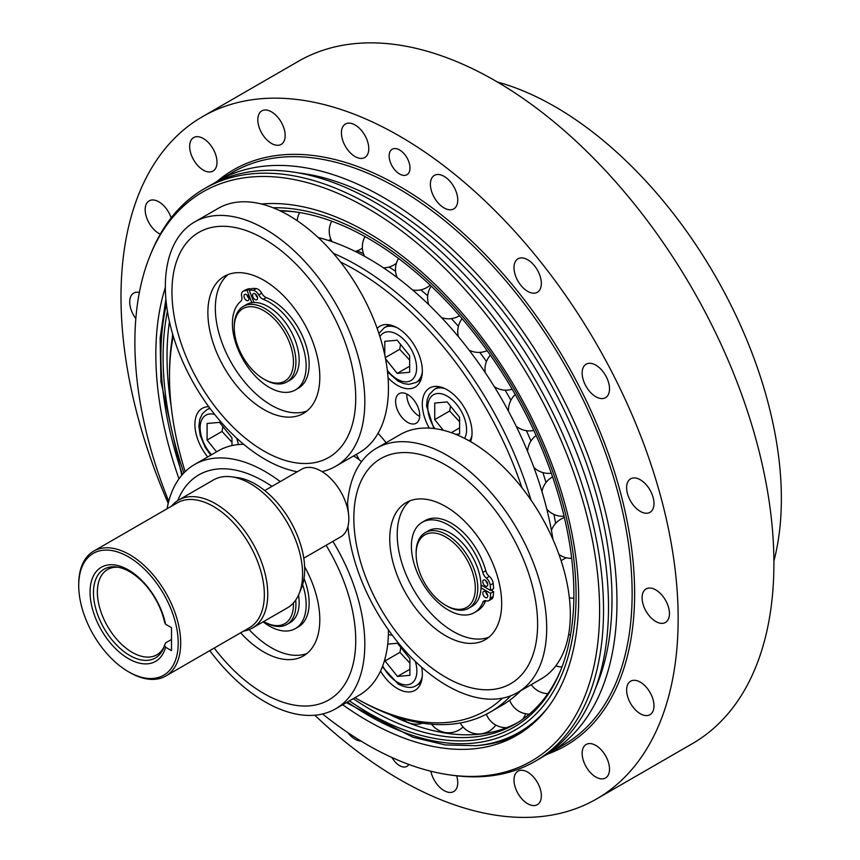 <?xml version="1.0" encoding="UTF-8"?>
<svg xmlns="http://www.w3.org/2000/svg" width="860" height="860" viewBox="0 0 860 860"><rect width="100%" height="100%" fill="white"/><g stroke="black" fill="none" stroke-linecap="round" stroke-linejoin="round"><path stroke-width="1.29" d="M384.785 355.062L384.785 341.334L397.212 340.227L409.65 355.696L409.65 372.283L397.212 373.39L385.549 358.878M400.556 344.387L399.706 349.3L409.65 360.114M399.706 349.3L385.301 357.62M409.65 366.209L397.212 373.39M216.548 451.833L207.099 440.073L207.099 423.486L219.536 422.378L231.974 437.847L231.974 445.566M222.88 426.538L222.02 431.451L231.974 442.266M222.02 431.451L207.099 440.073M271.943 486.394A129.946 75.024 -120 0 0 177.762 500.574M214.226 648.064A129.946 75.024 -120 0 0 336.583 694.224A129.946 75.024 -120 0 0 326.09 545.294M332.885 541.37A141.051 81.431 60 0 1 335.604 708.833A141.051 81.431 60 0 1 209.797 650.622M167.076 508.754A141.051 81.431 60 0 1 194.553 464.529A141.051 81.431 60 0 1 280.242 481.6M306.966 653.482A79.142 45.698 60 0 1 249.131 629.617M263.117 621.866A7.03 4.063 60 0 1 263.224 621.941A52.148 30.111 -120 0 0 295.356 628.606L298.334 626.886A52.148 30.111 -120 0 0 304.031 578.436M243.649 444.287A141.051 81.431 -120 0 0 218.182 450.887L194.553 464.529M335.604 708.833L359.233 695.192A141.051 81.431 -120 0 0 388.451 629.918M304.623 566.686A79.142 45.698 60 0 1 303.408 655.943A79.142 45.698 60 0 1 240.639 632.809M361.512 461.712A32.981 19.038 -120 0 0 354.815 456.703A32.981 19.038 -120 0 0 353.503 455.993M376.433 448.286A141.051 81.431 60 0 1 517.483 529.717A141.051 81.431 60 0 1 517.483 692.59L541.112 678.948A141.051 81.431 -120 0 0 541.112 516.075A141.051 81.431 -120 0 0 400.061 434.644L376.433 448.286A141.051 81.431 60 0 0 347.558 503.637L348.698 515.71M309.783 463.303A129.946 75.024 -120 0 0 309.783 279.532A129.946 75.024 -120 0 0 171.957 291.841A129.946 75.024 -120 0 0 309.783 463.303M297.27 471.764A141.051 81.431 60 0 1 180.417 356.18A141.051 81.431 60 0 1 194.553 222.02A141.051 81.431 60 0 1 335.604 303.462A141.051 81.431 60 0 1 335.604 466.335A141.051 81.431 60 0 1 322.027 471.602M306.966 410.972A79.142 45.698 60 0 1 231.727 363.436A79.142 45.698 60 0 1 228.179 274.512M250.357 289.487L250.024 288.637A57.147 32.992 -120 0 0 246.379 289.465A7.03 4.063 -120 0 0 245.928 289.669L242.95 291.389A7.03 4.063 -120 0 0 241.714 296.453A7.03 4.063 60 0 1 240.811 301.301A52.148 30.111 -120 0 0 244.498 362.017A52.148 30.111 -120 0 0 295.356 389.956A52.148 30.111 -120 0 0 302.064 344.247A52.148 30.111 -120 0 0 263.224 299.302A7.03 4.063 60 0 1 258.742 294.937A7.03 4.063 -120 0 0 253.227 290.315A57.147 32.992 -120 0 0 249.196 290.164L253.99 302.505A43.613 25.187 -120 0 0 251.829 302.698L247.046 290.358A57.147 32.992 -120 0 0 243.401 291.185A7.03 4.063 -120 0 0 242.95 291.389M295.356 389.956L298.334 388.236A52.148 30.111 -120 0 0 305.053 342.517A52.148 30.111 -120 0 0 266.202 297.571A7.03 4.063 60 0 1 261.73 293.217A7.03 4.063 -120 0 0 256.205 288.584A57.147 32.992 -120 0 0 252.184 288.444L249.196 290.164M247.024 295.012A3.515 2.032 -120 0 0 248.884 298.237M255.646 294.238A3.515 2.032 -120 0 0 257.505 297.463M335.604 466.335L359.233 452.693A141.051 81.431 -120 0 0 359.233 289.82A141.051 81.431 -120 0 0 218.182 208.378L194.553 222.02M312.309 340.571A79.142 45.698 60 0 1 303.408 413.434A79.142 45.698 60 0 1 224.267 367.747A79.142 45.698 60 0 1 224.267 276.361A79.142 45.698 60 0 1 312.309 340.571M481.009 584.929L490.587 590.454A57.147 32.992 -120 0 0 490.2 585.122A7.03 4.063 -120 0 0 486.362 578.103A7.03 4.063 60 0 1 482.793 572.448A52.148 30.111 -120 0 0 422.195 522.299A52.148 30.111 -120 0 0 422.195 582.51A52.148 30.111 -120 0 0 474.344 612.621A52.148 30.111 -120 0 0 482.793 602.333A7.03 4.063 60 0 1 483.933 600.946A7.03 4.063 60 0 1 486.362 600.807A7.03 4.063 -120 0 0 488.792 600.667A7.03 4.063 -120 0 0 490.2 598.216A57.147 32.992 -120 0 0 490.587 593.325L481.009 587.799A43.613 25.187 -120 0 0 481.009 584.929A43.613 25.187 -120 0 0 461.422 541.886A43.613 25.187 -120 0 0 428.387 530.792L425.152 532.663A43.613 25.187 -120 0 0 416.122 552.636L416.122 554.066A41.86 24.166 60 0 1 445.716 536.973A41.86 24.166 60 0 1 475.311 588.24A41.86 24.166 60 0 1 445.716 605.332L445.716 605.332A41.86 24.166 60 0 1 416.122 554.066M446.963 606.053L445.716 605.332L446.963 606.053A43.613 25.187 -120 0 0 468.764 608.213L472 606.343A43.613 25.187 -120 0 0 481.009 587.799M485.276 585.95A3.515 2.032 60 0 1 482.987 582.854A3.515 2.032 60 0 1 483.524 580.038A3.515 2.032 60 0 1 487.039 582.07A3.515 2.032 60 0 1 487.039 586.133A3.515 2.032 60 0 1 485.276 585.95M485.276 597.442A3.515 2.032 60 0 1 482.987 594.346A3.515 2.032 60 0 1 483.524 591.519A3.515 2.032 60 0 1 487.039 593.55A3.515 2.032 60 0 1 487.039 597.614A3.515 2.032 60 0 1 485.276 597.442M485.846 592.099A3.515 2.032 -120 0 0 487.706 595.324M485.846 580.607A3.515 2.032 -120 0 0 487.706 583.832M422.195 522.299L425.173 520.569A52.148 30.111 60 0 1 485.782 570.728A7.03 4.063 -120 0 0 489.351 576.383A7.03 4.063 60 0 1 493.188 583.392A57.147 32.992 60 0 1 493.575 588.734L490.587 590.454M485.76 600.656A52.148 30.111 60 0 1 477.321 610.89L474.344 612.621M490.587 593.325L493.575 591.605A57.147 32.992 60 0 1 493.188 596.496A7.03 4.063 60 0 1 491.78 598.936L488.792 600.667M491.081 590.164L493.575 591.605M481.041 586.488L482.374 585.714M488.846 637.238A79.142 45.698 60 0 1 453.177 631.466A79.142 45.698 60 0 1 402.544 565.128A79.142 45.698 60 0 1 410.048 500.767M171.463 506.228A73.863 42.645 60 0 1 178.59 500.079A73.863 42.645 60 0 1 252.464 542.725A73.863 42.645 60 0 1 252.453 628.015A73.863 42.645 60 0 1 243.563 631.122M129.72 672.466L128.473 671.746L129.72 672.466A72.111 41.635 -120 0 0 165.765 676.035L249.422 627.736A72.111 41.635 -120 0 0 249.422 544.477A72.111 41.635 -120 0 0 177.321 502.842L93.665 551.142A72.111 41.635 -120 0 0 78.722 584.155L78.722 585.585A70.348 40.614 60 0 1 128.473 556.861A70.348 40.614 60 0 1 178.213 643.022A70.348 40.614 60 0 1 128.473 671.746L128.473 671.746A70.348 40.614 60 0 1 78.722 585.585M165.765 676.035A72.111 41.635 -120 0 0 165.765 592.776A72.111 41.635 -120 0 0 93.665 551.142M165.572 647.214A54.32 31.358 60 0 1 106.436 637.916A54.32 31.358 60 0 1 106.436 565.257A54.32 31.358 60 0 1 165.572 624.242L171.505 627.66L171.505 650.633L165.572 647.214L164.582 645.204L165.572 642.904L171.505 639.485M299.14 593.636L301.43 588.025A69.81 40.302 -120 0 0 290.228 520.923A69.81 40.302 -120 0 0 237.704 477.655L231.705 476.838A73.863 42.645 60 0 1 287.283 522.622A73.863 42.645 60 0 1 299.14 593.636A73.863 42.645 60 0 1 287.283 607.913L252.453 628.015M178.59 500.079L213.409 479.977A73.863 42.645 60 0 1 231.705 476.838M303.773 558.183L340.754 536.833A39.044 22.543 -120 0 0 348.837 518.956A39.044 22.543 -120 0 0 331.799 479.665A39.044 22.543 -120 0 0 301.709 469.205L264.729 490.555M118.304 567.267A49.246 28.434 -120 0 0 107.586 569.503A49.246 28.434 -120 0 0 107.575 626.37A49.246 28.434 -120 0 0 156.821 654.804A49.246 28.434 -120 0 0 164.131 646.634M165.572 624.242L164.582 622.231A51.278 29.605 -120 0 0 116.777 567.009A51.278 29.605 -120 0 0 104.081 628.391A51.278 29.605 -120 0 0 163.583 648.085A51.278 29.605 -120 0 0 164.582 645.204M353.836 518.107A129.946 75.024 -120 0 0 491.662 689.57A129.946 75.024 -120 0 0 491.662 505.798A129.946 75.024 -120 0 0 353.836 518.107M517.483 692.59A141.051 81.431 60 0 1 414.23 660.329A141.051 81.431 60 0 1 347.902 526.653M445.716 635.776A79.142 45.698 60 0 1 394.02 566.03A79.142 45.698 60 0 1 406.146 502.616A79.142 45.698 60 0 1 485.287 548.304A79.142 45.698 60 0 1 485.287 639.689A79.142 45.698 60 0 1 445.716 635.776M468.764 608.213A43.613 25.187 -120 0 0 468.764 557.85A43.613 25.187 -120 0 0 425.152 532.663M289.476 342.602A41.86 24.166 60 0 1 289.476 376.787A41.86 24.166 60 0 1 263.837 379.077A41.86 24.166 60 0 1 234.243 327.81A41.86 24.166 60 0 1 256.183 307.461A41.86 24.166 60 0 1 289.476 342.602M263.837 379.077L265.084 379.787A43.613 25.187 -120 0 0 286.896 381.947A43.613 25.187 -120 0 0 291.787 341.796A43.613 25.187 -120 0 0 243.273 306.407A43.613 25.187 -120 0 0 234.243 326.37L234.243 327.81M253.99 302.505A43.613 25.187 60 0 1 295.023 339.926A43.613 25.187 60 0 1 290.121 380.088L286.896 381.947M243.273 306.407L246.508 304.537A43.613 25.187 60 0 1 251.829 302.698M248.615 297.291A3.515 2.032 60 0 1 248.228 300.527A3.515 2.032 60 0 1 244.702 298.495A3.515 2.032 60 0 1 244.702 294.432A3.515 2.032 60 0 1 248.615 297.291M257.237 296.517A3.515 2.032 60 0 1 256.839 299.764A3.515 2.032 60 0 1 253.324 297.732A3.515 2.032 60 0 1 253.324 293.668A3.515 2.032 60 0 1 257.237 296.517M247.046 290.358L250.024 288.637M293.411 602.935A41.86 24.166 60 0 1 263.837 621.576A41.86 24.166 60 0 1 263.73 621.511M263.837 621.576L265.084 622.296A43.613 25.187 -120 0 0 286.896 624.457A43.613 25.187 -120 0 0 295.7 600.043M298.517 595.055A43.613 25.187 60 0 1 290.121 622.586L286.896 624.457M295.356 628.606A52.148 30.111 -120 0 0 302.645 584.585M443.308 430.269L434.741 419.615L434.741 403.039L447.178 401.921L459.616 417.39L459.616 433.977L455.703 434.321M450.522 406.081L449.662 411.005L459.616 421.808M449.662 411.005L434.741 419.615M459.616 427.904L451.339 432.677M387.72 644.14L397.471 643.269L409.897 658.738L409.897 675.326L397.471 676.433L385.033 660.964L385.033 658.545M397.471 676.433L409.897 669.252M400.814 647.429L399.954 652.353L385.033 660.964M399.954 652.353L409.897 663.157M552.98 539.457A265.568 153.327 -120 0 0 545.584 504.401L544.971 502.111A265.568 153.327 -120 0 0 531.888 462.164L530.996 459.863A265.568 153.327 -120 0 0 513.248 420.336L512.098 418.089A265.568 153.327 -120 0 0 490.211 380.185L488.835 378.067A265.568 153.327 -120 0 0 463.486 342.925L461.938 341.001A265.568 153.327 -120 0 0 433.881 309.708L432.204 308.031A265.568 153.327 -120 0 0 402.308 281.521L400.545 280.145A265.568 153.327 -120 0 0 369.714 259.225L367.929 258.193A265.568 153.327 -120 0 0 337.088 243.509L335.335 242.843A265.568 153.327 -120 0 0 318.146 237.5M502.444 698.169A262.053 151.296 60 0 1 354.943 697.675L357.298 699.029A265.568 153.327 -120 0 0 490.082 712.188L501.606 705.533A265.568 153.327 -120 0 0 512.098 698.428L513.248 697.514A265.568 153.327 -120 0 0 520.73 690.72M530.964 499.983A265.568 153.327 -120 0 0 333.325 253.291M172.881 334.852A265.568 153.327 -120 0 0 169.506 373.777L169.506 376.648A262.053 151.296 60 0 1 173.247 336.077M490.082 712.188A265.568 153.327 -120 0 0 510.711 695.815M421.679 667.242A35.174 20.307 60 0 1 415.058 690.322A35.174 20.307 60 0 1 380.507 671.069M429.28 428.119A35.174 20.307 60 0 1 429.591 388.043A35.174 20.307 60 0 1 460.455 401.889A35.174 20.307 60 0 1 470.613 441.642M377.153 328.359A35.174 20.307 60 0 1 379.883 326.198A35.174 20.307 60 0 1 412.606 342.624A35.174 20.307 60 0 1 419.003 383.463A35.174 20.307 60 0 1 415.058 387.129A35.174 20.307 60 0 1 388.064 377.83M207.701 456.94A35.174 20.307 60 0 1 202.197 408.349A35.174 20.307 60 0 1 208.765 406.705M419.702 416.358A17.06 9.847 60 0 1 406.823 394.063M397.212 395.439A17.06 9.847 60 0 1 399.137 393.665A17.06 9.847 60 0 1 416.197 403.512A17.06 9.847 60 0 1 416.197 423.217A17.06 9.847 60 0 1 400.319 415.251A17.06 9.847 60 0 1 397.212 395.439M386.086 442.717A84.689 48.902 -120 0 0 378.045 433.322M185.136 471.667A262.053 151.296 60 0 1 169.506 376.648M340.538 262.063A262.053 151.296 60 0 1 521.934 487.695M356.373 454.338A247.1 142.663 -120 0 0 359.082 459.627M519.719 733.591A298.99 172.624 60 0 1 479.246 745.394L475.924 745.706A297.538 171.785 -120 0 0 547.766 707.726M167.431 311.223A290.465 167.7 -120 0 0 163.099 357.158A290.465 167.7 -120 0 0 183.836 472.978M349.418 700.868A290.465 167.7 -120 0 0 560.354 671.133A290.465 167.7 -120 0 0 513.721 391.88A290.465 167.7 -120 0 0 295.206 211.872A290.465 167.7 -120 0 0 279.65 210.614M169.452 321.694A288.433 166.528 -120 0 0 167.023 356.545A288.433 166.528 -120 0 0 171.172 406.21M353.234 698.664A288.433 166.528 -120 0 0 515.194 724.088A288.433 166.528 -120 0 0 560.924 669.725M296.711 212.087A288.433 166.528 -120 0 0 280.457 211.001M389.623 714.456A288.433 166.528 -120 0 0 457.112 734.44A288.433 166.528 -120 0 0 517.58 722.658M172.602 333.916A288.433 166.528 -120 0 0 172.312 338.066M261.451 204.013A298.99 172.624 60 0 1 534.942 424.614A298.99 172.624 60 0 1 516.742 735.375A298.99 172.624 60 0 1 367.241 720.572A298.99 172.624 60 0 1 342.688 704.749M178.987 478.837A298.99 172.624 60 0 1 165.346 287.466M168.732 501.294A328.606 189.727 60 0 1 150.177 255.388A328.606 189.727 60 0 1 531.555 381.593A328.606 189.727 60 0 1 450.156 774.967A328.606 189.727 60 0 1 367.241 744.76A328.606 189.727 60 0 1 322.586 713.983M450.156 774.967L453.156 775.376A330.638 190.899 -120 0 0 535.049 761.358A330.638 190.899 -120 0 0 535.06 379.572A330.638 190.899 -120 0 0 204.411 188.673A330.638 190.899 -120 0 0 151.328 252.582L150.177 255.388M535.049 761.358L540.026 758.488A330.638 190.899 -120 0 0 540.026 376.691A330.638 190.899 -120 0 0 209.388 185.803L204.411 188.673M213.667 183.449A330.638 190.899 60 0 1 217.849 180.912A330.638 190.899 60 0 1 548.486 371.81A330.638 190.899 60 0 1 548.486 753.607A330.638 190.899 60 0 1 544.197 755.951M168.205 503.347A393.955 227.448 60 0 1 202.605 116.605A393.955 227.448 60 0 1 506.185 222.149A393.955 227.448 60 0 1 678.153 618.62A393.955 227.448 60 0 1 596.561 798.962A393.955 227.448 60 0 1 314.781 715.23M655.761 621.49A19.35 11.169 60 0 1 643.13 604.44A19.35 11.169 60 0 1 646.086 588.939A19.35 11.169 60 0 1 665.436 600.108A19.35 11.169 60 0 1 665.436 622.446A19.35 11.169 60 0 1 655.761 621.49M644.989 513.14A19.35 11.169 60 0 1 628.778 497.424A19.35 11.169 60 0 1 630.638 478.837A19.35 11.169 60 0 1 649.988 490.006A19.35 11.169 60 0 1 649.988 512.345A19.35 11.169 60 0 1 644.989 513.14M604.623 398.115A19.35 11.169 60 0 1 585.746 385.785A19.35 11.169 60 0 1 586.154 364.188A19.35 11.169 60 0 1 605.505 375.358A19.35 11.169 60 0 1 605.505 397.696A19.35 11.169 60 0 1 604.623 398.115M539.521 290.293A19.35 11.169 60 0 1 537.35 292.303A19.35 11.169 60 0 1 518 281.134A19.35 11.169 60 0 1 518 258.796A19.35 11.169 60 0 1 535.995 267.825A19.35 11.169 60 0 1 539.521 290.293M457.541 202.67A19.35 11.169 60 0 1 453.736 208.894A19.35 11.169 60 0 1 434.397 197.725A19.35 11.169 60 0 1 434.397 175.386A19.35 11.169 60 0 1 450.382 181.782A19.35 11.169 60 0 1 457.541 202.67M368.564 145.813A19.35 11.169 60 0 1 364.769 157.53A19.35 11.169 60 0 1 345.419 146.361A19.35 11.169 60 0 1 345.419 124.023A19.35 11.169 60 0 1 359.211 128.086A19.35 11.169 60 0 1 368.564 145.813M283.338 126.592A19.35 11.169 60 0 1 281.156 144.405A19.35 11.169 60 0 1 261.816 133.225A19.35 11.169 60 0 1 261.816 110.886A19.35 11.169 60 0 1 283.338 126.592M212.119 147.307A19.35 11.169 60 0 1 213 171.086A19.35 11.169 60 0 1 193.661 159.917A19.35 11.169 60 0 1 193.661 137.578A19.35 11.169 60 0 1 212.119 147.307M160.272 234.156A19.35 11.169 60 0 1 146.501 217.29A19.35 11.169 60 0 1 149.167 200.864A19.35 11.169 60 0 1 163.529 205.475A19.35 11.169 60 0 1 171.161 217.859M135.826 318.662A19.35 11.169 60 0 1 133.719 293.12A19.35 11.169 60 0 1 139.363 292.454M361.039 741.083A19.35 11.169 60 0 1 347.827 732.612M456.638 775.817A19.35 11.169 60 0 1 453.736 791.544A19.35 11.169 60 0 1 440.524 787.996A19.35 11.169 60 0 1 430.849 771.237M515.828 788.986A19.35 11.169 60 0 1 518 771.173A19.35 11.169 60 0 1 537.35 782.342A19.35 11.169 60 0 1 537.35 804.68A19.35 11.169 60 0 1 515.828 788.986M587.036 768.259A19.35 11.169 60 0 1 586.154 744.48A19.35 11.169 60 0 1 605.505 755.65A19.35 11.169 60 0 1 605.505 777.988A19.35 11.169 60 0 1 587.036 768.259M635.637 710.091A19.35 11.169 60 0 1 630.638 681.195A19.35 11.169 60 0 1 649.988 692.364A19.35 11.169 60 0 1 649.988 714.703A19.35 11.169 60 0 1 635.637 710.091M408.844 764.443A14.727 8.503 60 0 1 406.941 766.357A14.727 8.503 60 0 1 399.577 765.626A14.727 8.503 60 0 1 392.042 757.542M399.577 149.941A14.727 8.503 60 0 1 409.199 162.916A14.727 8.503 60 0 1 406.941 174.72A14.727 8.503 60 0 1 392.214 166.216A14.727 8.503 60 0 1 392.214 149.21A14.727 8.503 60 0 1 399.577 149.941M202.605 116.605L298.356 61.318A393.955 227.448 60 0 1 601.946 166.861A393.955 227.448 60 0 1 773.903 563.332A393.955 227.448 60 0 1 692.311 743.674L596.561 798.962M595.658 687.968A323.607 186.835 -120 0 0 544.971 373.842A323.607 186.835 -120 0 0 298.28 172.881M497.37 82.012A320.092 184.803 60 0 1 555.033 106.683A320.092 184.803 60 0 1 773.903 560.989M396.815 327.585A31.659 18.275 -120 0 0 384.377 327.671L378.905 333.454M387.516 371.907L397.976 381.077L403.727 383.581L408.79 384.356L416.036 382.496A31.659 18.275 -120 0 0 422.335 371.767M379.937 336.647A27.434 15.845 60 0 1 396.718 334.121A27.434 15.845 60 0 1 414.015 355.309A27.434 15.845 60 0 1 410.865 380.604A27.434 15.845 60 0 1 387.344 370.391M210.13 408.554A31.659 18.275 -120 0 0 206.69 409.822L202.261 413.907L199.778 419.25L198.897 426.162L200.197 435.386L205.228 447.415L210.775 455.166M211.528 454.736A27.434 15.845 60 0 1 202.734 418.057A27.434 15.845 60 0 1 214.688 414.466M236.575 438.084A27.434 15.845 60 0 1 238.392 444.555M486.362 578.103L489.351 576.383M490.2 585.122L493.188 583.392M482.793 572.448L485.782 570.728M482.793 602.333L485.706 600.645M490.2 598.216L493.188 596.496M243.401 291.185L246.379 289.465M263.224 299.302L266.202 297.571M258.742 294.937L261.73 293.217M253.227 290.315L256.205 288.584M445.071 388.666A31.659 18.275 -120 0 0 434.332 389.365L429.118 394.697L427.259 399.416L426.538 405.866L433.816 428.506M469.485 440.997A31.659 18.275 -120 0 0 471.957 435.246M434.816 428.635A27.434 15.845 60 0 1 434.655 394.17A27.434 15.845 60 0 1 463.981 417.003A27.434 15.845 60 0 1 464.615 438.385M382.324 666.822L398.341 684.184C406.232 688 412.209 688.451 416.283 685.549A31.659 18.275 -120 0 0 422.249 676.594M415.315 661.383A27.434 15.845 60 0 1 397.471 682.259A27.434 15.845 60 0 1 382.7 665.855M388.387 634.82A27.434 15.845 60 0 1 392.364 635.293M357.104 250.883A248.712 143.599 60 0 1 363.436 253.56M388.989 267.051A248.712 143.599 60 0 1 395.557 271.212M420.755 289.863A248.712 143.599 60 0 1 427.71 295.775M451.36 318.608A248.712 143.599 60 0 1 458.401 326.273M479.794 352.396A248.712 143.599 60 0 1 486.459 361.512M505.099 390.16A248.712 143.599 60 0 1 510.904 400.212M526.385 430.677A248.712 143.599 60 0 1 530.953 441.008M542.886 472.602A248.712 143.599 60 0 1 546.003 482.524M553.947 514.431A248.712 143.599 60 0 1 555.592 523.407M347.408 702.029A293.572 169.495 -120 0 0 575.802 607.611A293.572 169.495 -120 0 0 368.488 236.038A293.572 169.495 -120 0 0 273.082 207.765M166.431 304.139A293.572 169.495 -120 0 0 182.406 474.537M547.809 753.994A332.401 191.909 -120 0 0 565.783 361.823A332.401 191.909 -120 0 0 217.172 181.309M217.849 180.912L233.017 172.161A330.638 190.899 60 0 1 563.655 363.049A330.638 190.899 60 0 1 563.655 744.846L548.486 753.607M416.036 382.496L420.959 379.658M384.377 327.671L389.3 324.822M206.69 409.822L209.754 408.059M434.332 389.365L439.019 386.667M416.283 685.549L420.959 682.84M566.471 557.807A20.941 20.941 0 0 0 561.15 560.838M569.352 597.732A20.941 20.941 0 0 0 573.846 598.27M564.386 517.591A20.941 20.941 0 0 0 551.432 530.405M558.957 554.41A20.941 20.941 0 0 0 571.663 558.333M552.604 476.924A20.941 20.941 0 0 0 541.961 491.565M546.788 509.12A20.941 20.941 0 0 0 564.063 516.226M536.145 435.525A20.941 20.941 0 0 0 527.588 451.425M533.866 467.399A20.941 20.941 0 0 0 551.303 473.183M515.247 394.557A20.941 20.941 0 0 0 508.539 411.327M516.15 426.151A20.941 20.941 0 0 0 533.802 430.441M490.372 355.212A20.941 20.941 0 0 0 485.255 372.649M494.285 386.645A20.941 20.941 0 0 0 512.173 389.225M462.099 318.684A20.941 20.941 0 0 0 458.391 336.679M469.098 350.106A20.941 20.941 0 0 0 487.136 350.644M431.204 286.111A20.941 20.941 0 0 0 428.721 304.623M441.513 317.587A20.941 20.941 0 0 0 459.519 315.695M398.546 258.473A20.941 20.941 0 0 0 397.137 277.533M412.606 289.96A20.941 20.941 0 0 0 430.193 285.154M365.048 236.618A20.941 20.941 0 0 0 364.586 256.323M383.495 267.847A20.941 20.941 0 0 0 396.406 263.235M331.734 221.181A20.941 20.941 0 0 0 332.089 241.692M355.244 251.442A20.941 20.941 0 0 0 362.393 248.131M299.635 212.538A20.941 20.941 0 0 0 297.184 220.676M328.692 240.553A20.941 20.941 0 0 0 330.81 239.112M402.276 718.691A20.941 20.941 0 0 0 422.722 723.217M431.656 724.238A20.941 20.941 0 0 0 463.046 726.958M460.25 722.98A20.941 20.941 0 0 0 495.812 725.066M486.362 714.219A20.941 20.941 0 0 0 506.787 727.646M522.665 719.304A20.941 20.941 0 0 0 525.643 713.746M509.722 700.233A20.941 20.941 0 0 0 529.384 714.09M531.287 684.625A20.941 20.941 0 0 0 547.874 693.644M555.796 665.844A20.941 20.941 0 0 0 561.988 666.962M568.611 634.691A20.941 20.941 0 0 0 570.567 634.841M165.894 298.979L160.132 338.184L160.927 381.517L181.772 475.268M346.354 702.631L413.036 737.31L445.34 744.932L475.924 745.706"/></g></svg>
